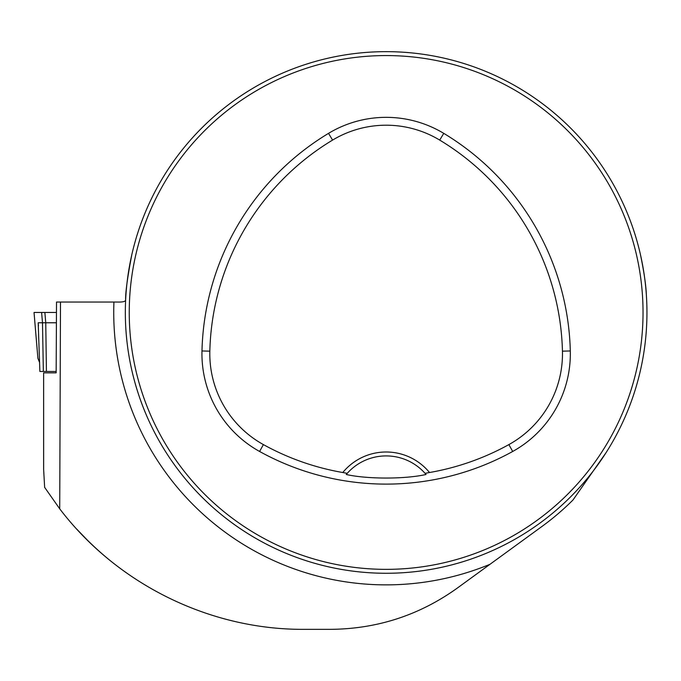 <?xml version="1.0" encoding="UTF-8"?>
<svg xmlns="http://www.w3.org/2000/svg" width="681" height="681" viewBox="0 0 681 681"><rect width="100%" height="100%" fill="white"/><g stroke="black" fill="none" stroke-linecap="round" stroke-linejoin="round"><path stroke-width="1.02" d="M60.49 302.032L56.514 302.032L56.157 372.839L43.635 372.839L43.644 469.575L44.64 487.366L59.715 508.818C116.868 583.957 209.714 629.951 304.288 629.346L330.37 629.346C377.172 628.989 419.522 615.207 457.419 588.001L489.979 564.302A272.409 272.409 0 0 1 113.931 302.032L60.49 302.032L59.715 508.818M131.876 254.413C127.458 277.414 125.381 292.66 125.627 300.142C125.381 301.589 122.529 302.211 117.072 302.032L113.931 302.032M489.979 564.302L541.931 526.49A264.722 264.722 0 0 0 572.993 499.982L606.099 452.601M43.644 468.519L43.644 469.575M110.177 560.548L110.152 560.574C98.719 551.312 87.594 540.842 76.791 529.171L88.079 540.867M646.95 312.46A260.806 260.806 0 0 0 255.741 86.598A260.806 260.806 0 0 0 255.741 538.33A260.806 260.806 0 0 0 646.95 312.46M640.404 254.413C644.013 271.821 645.997 285.288 646.354 294.805M635.501 388.877L634.232 392.92L635.501 388.877M466.596 560.548L462.561 561.825L466.596 560.548M136.779 236.052L138.056 232.008L136.779 236.052M305.684 64.372L309.727 63.103L305.684 64.372M635.501 236.052L634.232 232.008L635.501 236.052M466.596 64.372L462.561 63.103L466.596 64.372M309.727 561.825L305.684 560.548L309.727 561.825M138.056 392.92L136.779 388.877L138.056 392.92M425.063 473.346L429.507 472.52A56.072 56.072 0 0 0 342.781 472.52L347.216 473.346L346.229 474.487C367.127 479.237 405.297 479.22 426.051 474.487L425.063 473.346A52.165 52.165 0 0 0 347.216 473.346M342.781 472.52A253.766 253.766 0 0 1 263.394 444.591A103.801 103.801 0 0 1 209.833 351.158A253.766 253.766 0 0 1 332.583 140.09A103.801 103.801 0 0 1 439.705 140.09A253.766 253.766 0 0 1 562.446 351.158A103.801 103.801 0 0 1 508.886 444.591A253.766 253.766 0 0 1 429.507 472.52M259.597 451.469A261.632 261.632 0 0 0 512.691 451.469A111.658 111.658 0 0 0 570.303 350.962A261.632 261.632 0 0 0 443.757 133.357A111.658 111.658 0 0 0 328.523 133.357A261.632 261.632 0 0 0 201.976 350.962A111.658 111.658 0 0 0 259.597 451.469L263.394 444.591M643.034 312.46A256.899 256.899 0 0 0 257.69 89.986A256.899 256.899 0 0 0 257.69 534.943A256.899 256.899 0 0 0 643.034 312.46M56.157 371.468L39.873 371.468L38.196 322.768L56.157 322.768M43.346 371.468L42.494 322.768L41.609 312.46L56.157 312.46L34.067 312.46L44.869 312.46L45.755 322.768L46.427 371.468M41.609 312.46L44.869 312.46M39.643 362.615L37.898 358.3L34.059 312.698M508.886 444.591L512.691 451.469M332.583 140.09L328.523 133.357M209.833 351.158L201.976 350.962M562.446 351.158L570.303 350.962M439.705 140.09L443.757 133.357M38.468 325.918L38.196 322.768M43.635 469.047L43.635 372.839"/></g></svg>
